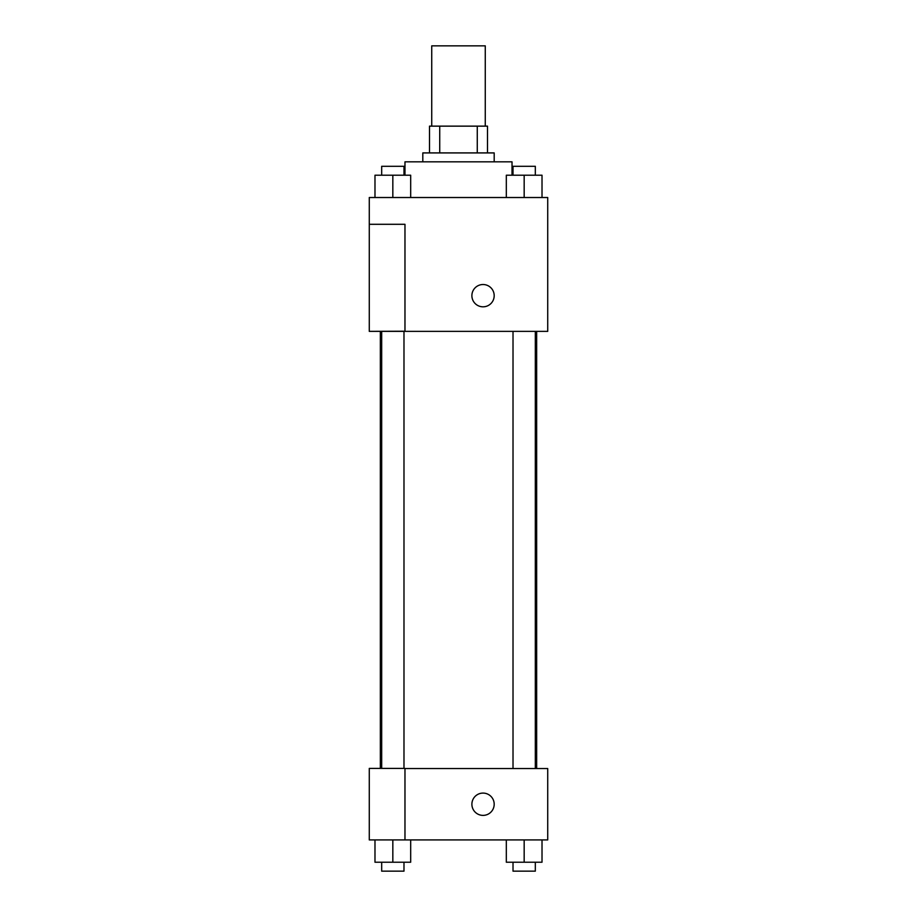 <?xml version="1.0" encoding="UTF-8"?>
<svg xmlns="http://www.w3.org/2000/svg" width="917" height="917" viewBox="0 0 917 917"><rect width="100%" height="100%" fill="white"/><g stroke="black" fill="none" stroke-linecap="round" stroke-linejoin="round"><path stroke-width="1.38" d="M485.265 126.145L485.265 45.85L431.735 45.85L431.735 126.145M439.724 152.921L439.724 126.145L429.5 126.145L429.5 152.921L429.5 126.145M439.724 126.145L487.5 126.145L487.5 152.921M477.276 152.921L477.276 126.145M422.806 161.839L422.806 152.921L494.194 152.921L494.194 161.839M512.03 175.216L512.03 161.839L404.97 161.839L404.97 175.216M369.276 197.522L547.724 197.522L547.724 331.358L369.276 331.358L404.97 331.22L404.97 224.298L369.276 224.298L369.276 197.522M471.888 295.675A11.153 11.153 0 0 1 488.612 286.012A11.153 11.153 0 0 1 488.612 305.327A11.153 11.153 0 0 1 471.888 295.675M369.276 224.298L369.276 331.22M404.97 768.549L547.724 768.549L547.724 839.926L369.276 839.926L369.276 768.4L404.97 768.4L404.97 839.926M471.888 804.232A11.153 11.153 0 0 1 488.612 794.581A11.153 11.153 0 0 1 488.612 813.895A11.153 11.153 0 0 1 471.888 804.232M506.322 839.926L506.322 862.232L542.016 862.232L542.016 839.926L542.016 862.232M524.169 862.232L524.169 839.926M535.322 862.232L535.322 871.15L513.016 871.15L513.016 862.232M374.984 839.926L374.984 862.232L410.678 862.232L410.678 839.926L410.678 862.232M392.831 862.232L392.831 839.926M403.984 862.232L403.984 871.15L381.678 871.15L381.678 862.232M506.322 197.522L506.322 175.216L542.016 175.216L542.016 197.522L542.016 175.216M524.169 197.522L524.169 175.216M535.322 175.216L535.322 166.298L513.016 166.298L513.016 175.216M374.984 197.522L374.984 175.216L410.678 175.216L410.678 197.522L410.678 175.216M392.831 197.522L392.831 175.216M403.984 175.216L403.984 166.298L381.678 166.298L381.678 175.216M536.663 768.549L536.663 331.358M380.337 768.4L380.337 331.358M513.016 331.358L513.016 768.549M535.322 331.358L535.322 768.549M403.984 768.4L403.984 331.358M381.678 768.4L381.678 331.358"/></g></svg>
